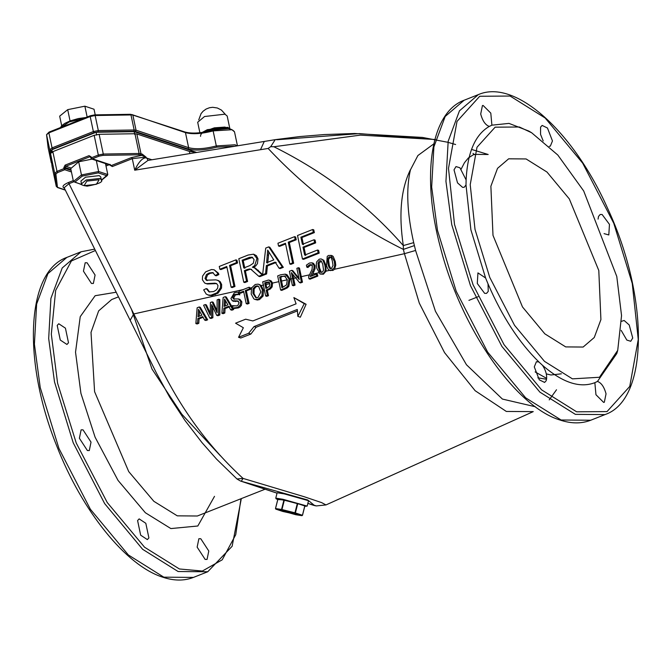 <?xml version="1.0" encoding="UTF-8"?>
<svg xmlns="http://www.w3.org/2000/svg" width="672" height="672" viewBox="0 0 672 672"><rect width="100%" height="100%" fill="white"/><g stroke="black" fill="none" stroke-linecap="round" stroke-linejoin="round"><path stroke-width="1.01" d="M52.122 151.973L51.853 149.764L96.079 132.266L134.14 131.662L196.736 152.452M66.192 125.378L73.559 122.464M65.218 189.907L58.044 187.53L56.246 186.253L52.105 166.606M52.088 166.522L50.534 153.535L54.692 173.267L56.314 186.446M142.229 154.098L141.59 155.375L145.975 157.088L142.229 154.098L139.112 153.476L103.278 154.039L99.12 134.308L94.164 135.307L52.844 151.654L50.534 153.535M99.12 134.308L134.954 133.736L139.112 153.476L138.844 154.787L141.59 155.375L131.561 157.542L132.283 158.659L134.719 170.201L147.966 160.406M140.356 154.963L140.994 153.686L136.836 133.955L134.954 133.736M136.836 133.955L189.428 151.427L196.518 152.494M151.88 159.768L146.135 157.861C142.556 157.693 138.751 161.809 134.719 170.201L260.501 149.696L264.272 141.448M270.388 280.535L269.329 280.182L271.538 282.954L271.102 286.524L269.262 288.632L266.221 290.035L267.33 295.294L265.658 295.957L262.685 281.862L268.514 280.031L271.228 280.946L272.546 283.055L278.855 281.652M286.02 274.436L285.264 274.134L289.069 279.065L287.742 285.995L286.112 287.582L280.619 290.035L277.654 275.94L280.518 274.806L285.264 274.134L287.078 274.789L290.069 279.157L291.782 278.771M286.322 274.487L287.078 274.789M291.782 270.346L299.208 279.502L296.856 268.338L298.418 267.725L301.384 281.82L299.51 282.559L291.371 272.614L293.933 284.768L292.37 285.382L289.405 271.286L291.782 270.346L292.841 270.698L298.225 277.343L298.729 277.225M298.418 267.725L299.477 268.078L301.283 276.662L309.632 274.798M312.396 265.028L310.733 265.07L307.885 267.515L306.827 267.17L306.398 265.154L309.448 263.038L312.026 262.811L314.026 265.423L313.967 268.498L315.025 268.85L312.782 274.1L319.25 272.656M312.026 262.811L313.488 263.34L315.084 265.776L315.025 268.85M324.803 264.919L325.861 265.272L323.87 260.316L321.124 258.922L322.812 259.963L324.803 264.919C325.878 269.884 325.055 272.866 322.325 273.857L320.057 274.025L316.747 268.12L316.294 264.55L316.63 261.92L319.234 259.174L321.124 258.922M325.861 265.272L326.071 271.135L329.885 270.287L332.842 270.463L334.597 269.245L404.443 253.688L419.303 303.131L444.536 352.607L475.129 390.701L506.327 411.449L533.257 411.617L325.979 504.924L321.644 502.622L304.021 496.675L243.054 478.414C209.782 447.854 182.65 411.415 161.658 369.113L133.795 313.95L243.054 289.624M330.926 255.268L334.253 261.181L334.706 264.81L334.278 267.632L331.783 270.119L329.515 270.287L327.902 268.968L326.483 265.583L327.239 256.334L328.684 255.436L331.985 255.62L333.178 256.41L335.311 261.534L335.765 265.163L334.597 269.245M249.144 287.213L249.497 288.884L245.272 290.556L247.892 302.98L246.212 303.643L243.6 291.22L239.375 292.891L239.022 291.22L249.144 287.213L250.295 288.011L251.698 287.7M259.174 284.5L261.248 285.575L263.684 285.029M312.715 229.488L313.295 232.26L300.88 237.174L302.392 244.356L314.026 239.753L314.614 242.525L302.98 247.128L304.66 255.116L317.554 250.018L318.142 252.79L302.459 258.997L297.511 235.502L312.715 229.488L313.765 229.841L314.353 232.613L301.938 237.527L303.45 244.709M314.026 239.753L315.084 240.106L315.672 242.878L304.03 247.481L305.718 255.469M317.554 250.018L318.612 250.37L319.2 253.142L303.517 259.35L302.459 258.997M294.596 236.653L295.655 237.006L296.234 239.778L289.296 242.525L293.656 263.248L290.875 264.348L289.817 263.995L285.449 243.281L278.536 246.011L277.948 243.239L294.596 236.653L295.176 239.434L288.238 242.18L289.296 242.525M285.6 243.986L279.594 246.364L278.536 246.011M255.352 268.078L254.293 267.733L262.24 274.907L258.77 276.284L250.631 269.06L247.556 269.405L244.339 270.682L246.54 281.114L243.76 282.223L238.804 258.728L248.119 255.041L253.613 254.184L256.948 258.493L254.738 265.516L252.386 267.221L255.352 268.078L262.626 274.588M262.895 274.856L263.298 275.26L259.829 276.629L258.77 276.284M251.689 269.413L250.194 269.254L245.398 271.026L247.598 281.467L244.818 282.568L243.76 282.223M253.613 254.184L256.385 255.654L258.006 258.846L257.443 263.634L255.797 265.868L253.453 267.565M269.791 247.237L283.324 267.338L280.148 268.59L279.09 268.237L275.159 262.097L266.364 265.574L267.422 265.927L266.616 273.949L263.668 275.117L262.609 274.764L265.726 248.077L268.733 246.884L269.791 247.237M276.217 262.441L267.422 265.927M226.918 267.204L220.912 269.581L219.853 269.228L219.265 266.456L235.914 259.871L236.494 262.651L229.547 265.398L230.605 265.751L234.973 286.465L232.193 287.566L231.134 287.213L226.766 266.498L219.853 269.228M235.914 259.871L236.964 260.224L237.552 262.996L230.605 265.751M213.301 272.807L210.176 273.344L207.539 274.873L206.069 278.796L207.32 280.568L206.455 280.291M206.245 288.599L209.034 291.917L213.604 291.572L215.989 290.203L217.594 288.28L217.98 285.516L216.594 283.542L214.813 283.172L206.43 283.643L204.641 283.03L202.381 279.712L202.574 276.066L205.666 271.832L211.512 269.522L214.141 269.783L217.35 272.84L217.812 274.193L215.2 275.478L212.797 272.588L209.118 272.992L206.48 274.52L205.01 278.443L206.27 280.216L215.813 279.871L218.308 280.526L220.198 281.669L221.651 284.542L221.542 288.061L218.03 293.168L211.966 295.571L208.942 295.319L206.203 294.067L203.675 289.892L206.245 288.599L207.304 288.952L209.588 292.06M216.695 283.601L207.488 283.987L205.506 283.416M214.141 269.783L218.408 273.193L218.87 274.546L216.258 275.822L215.2 275.478M258.115 284.147L259.787 284.878L262.332 289.632L261.962 295.655L258.308 299.183L254.906 299.41L253.84 298.872L251.194 294.042L251.555 288.002L255.209 284.491L258.115 284.147L259.711 284.634M259.678 284.794L260.736 285.146M267.12 287.952L265.885 288.439L264.701 282.82L268.447 281.921L269.808 283.702L269.531 286.079L267.12 287.952M268.54 281.946L269.027 282.223M265.658 295.957L266.818 296.344L268.489 295.68L267.33 295.294M272.546 283.055L272.168 286.877L270.346 288.994L267.313 290.396L268.489 295.68M266.221 290.035L267.313 290.396M313.967 268.498L310.229 276.553L316.42 274.1L316.764 275.738L308.994 278.813L308.574 276.814L312.06 269.329L312.329 266.204L311.153 264.608M301.384 281.82L302.476 282.181L300.602 282.929L299.51 282.559M301.283 276.662L302.476 282.181M293.933 284.768L295.042 285.138L293.479 285.751L292.37 285.382M292.698 274.235L295.042 285.138M293.572 278.376L296.352 277.754M206.43 283.643L207.488 283.987M214.813 283.172L215.872 283.525M217.249 280.174L219.139 281.316L220.592 284.189L220.483 287.717L216.972 292.816L210.907 295.218L207.883 294.966M288.238 242.18L292.597 262.895L289.817 263.995M292.597 262.895L293.656 263.248M295.176 239.434L296.234 239.778M300.88 237.174L301.938 237.527M313.295 232.26L314.353 232.613M318.142 252.79L319.2 253.142M266.364 265.574L265.558 273.596L262.609 274.764M265.558 273.596L266.616 273.949M268.733 246.884L282.265 266.986L283.324 267.338M282.265 266.986L279.09 268.237M267.691 250.11L273.764 259.913L266.633 262.735L267.691 250.11M267.498 254.923L268.556 255.276L267.683 263.088M268.75 251.899L268.556 255.276M262.24 274.907L263.298 275.26M246.54 281.114L247.598 281.467M244.339 270.682L245.398 271.026M249.749 265.633L243.776 267.994L242.138 260.224L249.497 257.342L252.118 257.191L254.083 259.627L253.302 263.281L249.749 265.633M242.138 260.224L243.197 260.568L244.835 268.346M252.622 257.418L243.197 260.568M229.547 265.398L233.915 286.112L231.134 287.213M233.915 286.112L234.973 286.465M236.494 262.651L237.552 262.996M312.791 271.58L313.849 271.933M311.338 264.676L309.674 264.718L306.827 267.17M280.619 290.035L281.753 290.413L287.23 287.952L288.842 286.356L287.742 285.995M280.946 276.394L285.508 276.276L284.449 275.923L287.322 279.737L286.516 284.928L281.954 287.75L279.67 276.898L284.676 275.99M279.67 276.898L280.728 277.25L282.744 286.692M281.526 281.056L287.33 279.77M282.005 276.746L280.728 277.25M290.069 279.157L288.842 286.356M261.248 285.575L263.449 290.186L263.113 296.041L259.493 299.578L257.401 300.014L254.906 299.41M250.295 288.011L250.555 289.237L246.33 290.909L249.094 303.383L247.422 304.046L246.212 303.643M243.751 291.934L240.433 293.244L239.375 292.891M326.071 271.135L323.392 274.21L320.057 274.025M312.782 274.1L311.816 275.923M316.42 274.1L317.478 274.453L317.831 276.091L310.069 279.166L308.994 278.813M212.764 306.306L212.881 317.738L211.025 318.478L209.782 318.058L203.591 305.239L205.321 304.55L206.396 304.912L210.319 313.152M205.321 304.55L210.311 315.235L210.361 302.56L212.066 301.888L213.142 302.24L217.098 310.598M212.066 301.888L217.09 312.707L217.123 299.888L218.761 299.233L219.836 299.586L219.811 314.992L217.93 315.739L216.695 315.328L211.663 304.643L211.638 317.327L209.782 318.058M225.212 296.68L226.279 297.032L233.663 309.506L231.899 310.204L230.664 309.8L228.69 306.306L223.885 308.213L223.574 312.606L221.878 313.278L223.154 297.494L225.212 296.68L232.436 309.095L233.663 309.506M229.858 306.692L225.053 308.599L224.809 313.018L223.112 313.69L221.878 313.278M293.874 297.578L306.104 304.273L300.342 317.209L297.839 316.378L304.256 303.652L293.874 297.578L296.1 303.828L252.848 320.939L245.658 319.2L235.578 323.19L243.365 327.743L238.552 337.285L248.632 333.295L254.033 326.575L297.293 309.464L297.839 316.378M297.402 310.918L256.091 327.264L250.883 334.051L240.752 338.016L238.552 337.285M204.599 314.647L207.665 319.805L205.901 320.502L204.658 320.09L202.684 316.596L197.87 318.503L197.56 322.896L195.863 323.568L197.14 307.793L199.206 306.97L200.29 307.331L204.599 314.647M203.179 317.268L199.055 318.898L198.803 323.308L197.106 323.98L195.863 323.568M238.434 301.274L233.386 301.115M233.419 298.931L238.501 298.964L240.727 301.459L240.215 304.912L238.854 306.558L237.191 307.49L232.831 308.028L232.336 305.676L236.729 305.911L238.106 305.113L239.039 302.45L237.224 300.896L232.277 300.745L230.924 298.519L234.31 292.816L237.082 292.186L239.308 292.597L239.795 294.84L237.493 294.16L234.318 294.596L232.63 297.637L233.755 299.09M238.56 294.512L235.385 294.949L233.713 297.998L234.511 299.3M240.727 301.459L241.87 301.846L239.98 299.426L238.501 298.964M241.87 301.846L241.408 305.306L240.072 306.961L238.417 307.894L234.268 308.456L232.831 308.028M232.453 305.626L233.873 306.138M199.206 306.97L206.422 319.393L207.665 319.805M232.436 309.095L230.664 309.8M234.62 301.165L235.738 301.535M232.982 301.064L232.277 300.745M247.892 302.98L249.094 303.383M245.272 290.556L246.33 290.909M249.497 288.884L250.555 289.237M218.761 299.233L218.568 314.58L219.811 314.992M218.568 314.58L216.695 315.328M224.549 299.023L227.9 304.895L224.011 306.432L224.549 299.023M330.095 256.872L331.17 257.729L332.245 260.568L333.035 265.44L331.447 268.548L330.246 268.649L329.238 267.775L328.255 265.188L327.449 259.232L329.02 256.998L330.204 256.906M331.153 257.225L330.078 257.351L328.507 259.585L329.314 265.532L330.792 268.716M322.745 264.155L323.543 270.068L322.627 271.933L320.796 272.395L319.788 271.522L318.461 267.439L317.999 262.97L319.561 260.744L321.107 260.828L322.745 264.155M321.258 260.938L319.057 263.323L319.519 267.792L321.342 272.454M256.931 285.835L258.653 286.474L260.82 291.976L257.972 297.562L255.797 297.696L252.941 293.353L253.075 288.683L255.562 286.112L257.754 285.97M237.947 300.997L237.224 300.896M238.249 292.244L238.72 294.479L237.493 294.16M206.422 319.393L204.658 320.09M201.886 315.185L197.996 316.722L198.534 309.313L201.886 315.185M199.542 311.077L199.214 316.243M269.506 282.265L265.759 283.172L266.616 287.213M264.701 282.82L265.759 283.172M256.049 286.734L258.367 286.213L256.049 286.734L254.134 289.036L254.024 293.714L256.385 297.814M238.72 294.479L239.795 294.84M225.532 300.754L225.204 305.953M223.885 308.213L225.053 308.599M223.574 312.606L224.809 313.018M314.614 242.525L315.672 242.878M302.98 247.128L304.03 247.481M304.256 303.652L306.104 304.273M254.033 326.575L256.091 327.264M248.632 333.295L250.883 334.051M217.812 274.193L218.87 274.546M249.136 268.901L250.194 269.254M197.87 318.503L199.055 318.898M197.56 322.896L198.803 323.308M211.638 317.327L212.881 317.738M306.919 267.128L307.978 267.481M307.978 265.868L309.036 266.221M316.764 275.738L317.831 276.091M266.036 284.508L269.8 283.668M321.124 272.244L322.678 271.9M57.733 172.502L64.739 169.73L64.016 168.613L57.002 171.385L54.692 173.267L55.877 174.006L57.733 172.502L57.002 171.385L52.844 151.654M71.434 171.956L64.739 169.73L65.386 168.462L64.016 168.613L63.815 167.672L65.1 165.127L65.822 166.244L65.184 167.521L70.896 169.42M73.256 180.608L68.284 182.574C62.882 184.976 61.639 186.883 64.537 188.294M103.018 155.358L103.278 154.039L98.322 155.039L91.308 157.819L90.997 158.323L91.308 157.819L92.039 158.928L99.044 156.156L103.018 155.358L138.844 154.787M90.997 158.323L110.569 164.825L110.258 165.337L112.333 166.547L132.283 158.659L145.975 157.088L148.201 160.364M236.989 478.968L243.054 478.414L241.282 481.261L307.801 500.018L314.647 505.63L316.52 505.932M131.527 309.406L151.981 369.004L181.81 414.196L220.441 455.834M208.782 551.015L207.06 559.432L205.145 559.415L197.148 547.142L198.87 538.726L200.785 538.742L208.782 551.015M83.454 271.177L85.176 262.76L87.091 262.777L95.088 275.041L93.366 283.466L91.451 283.45L83.454 271.177M60.278 340.049L57.196 325.424L58.758 323.753L65.428 328.163L68.502 342.779L66.948 344.459L60.278 340.049M87.385 450.534L79.388 438.262L81.11 429.845L83.026 429.853L91.022 442.126L89.3 450.551L87.385 450.534M148.898 537.919L147.344 539.591L140.666 535.181L137.592 520.565L139.146 518.885L145.816 523.295L148.898 537.919M275.78 498.137L277.141 492.744L284.374 493.912L308.54 500.707L307.171 506.092L283.013 499.304L275.78 498.137L276.15 498.842L277.771 499.523L283.156 499.884L304.164 505.428L304.76 506.36L307.171 506.092M277.897 499.22L283.895 500.153L281.534 509.46L281.845 510.073L281.534 509.46L275.537 508.536L275.848 509.141L275.537 508.536L277.897 499.22M284.306 500.245L297.318 503.504L294.958 512.812L295.394 512.938L294.857 513.332L294.958 512.812L281.946 509.552L284.306 500.245L283.895 500.153M297.755 503.622L304.777 505.957L302.442 515.298L301.879 515.668L302.417 515.264L295.394 512.938L297.755 503.622L297.318 503.504M304.802 505.991L302.442 515.298L301.879 515.668L295.89 514.735L296.453 514.374M304.861 505.991L302.501 515.298L301.93 515.676L282.878 511.476L282.584 510.896L282.878 511.476L275.848 509.141L275.537 508.536M302.417 515.264L301.879 515.668L294.857 513.332L275.848 509.141M295.89 514.744L275.814 509.132L275.486 508.528L277.847 499.22M537.827 377.857L546.58 379.243M535.399 406.77L502.404 399.067L466.477 364.77L435.448 311.287L415.582 250.463L413.692 242.642C407.072 213.133 405.989 188.882 410.432 169.873L417.9 155.526L433.818 143.875M410.357 169.856C400.949 189.134 398.597 214.376 403.309 245.574L413.692 242.642M260.501 149.696L268.136 148.453L270.724 146.664L273.874 146.748C324.383 171.839 367.525 204.775 403.309 245.574L403.368 249.396L414.389 245.582M415.582 250.463L404.443 253.688L403.368 249.396C352.976 224.448 307.902 190.798 268.136 148.453M273.874 146.748L360.419 135.122L434.876 139.499M447.972 142.321L455.624 144.522M435.498 139.591L359.436 133.61L276.696 139.759M270.724 146.664L275.201 139.658L299.729 136.576L324.232 134.56L354.547 133.493L422.47 137.432L447.972 142.313M68.284 182.574L69.014 183.691L73.643 181.86M277.04 493.139L240.576 481.068L237.09 479.069L216.56 459.127L201.911 442.512L184.993 420.496L169.638 397.135L156.584 373.338L64.126 187.723L69.014 183.691L133.795 313.95L130.099 320.359M542.489 365.282C546.193 371.053 547.42 376.202 546.16 380.747L544.597 382.427L539.272 379.823L534.29 366.895L536.407 361.721L538.927 361.981L542.489 365.282C562.38 382.62 579.835 388.416 594.854 382.679L597.467 381.427L616.812 353.514L617.728 350.339L621.55 315.588L616.778 276.478L583.691 190.957L557.819 155.047L531.636 132.745L519.355 127L495.13 127.176L477.002 147.235L470.215 184.682L475.012 229.379L489.754 277.393L514.534 325.324L544.48 361.351L572.435 378.857L599.474 377.261L617.728 350.339M488.032 283.903L488.242 291.388L486.562 293.378L484.646 293.362L477.288 283.483L477.943 272.891L485.596 277.99L488.032 283.903C502.127 316.562 519.086 342.586 538.927 361.981M465.998 184.968L464.201 187.286L462.58 187.354L457.531 182.876L454.02 169.823L456.011 166.58L459.925 167.782L466.116 179.903L465.998 184.968L470.904 229.849L485.596 277.99M489.283 126.42C485.428 125.059 482.572 120.926 480.707 114.013L482.429 105.588L483.092 105.437L490.795 113.123L491.896 125.177L489.283 126.42C475.247 134.568 467.527 152.393 466.116 179.903M531.636 132.745L528.797 131.048L508.981 123.396L491.896 125.177M543.203 140.96L540.548 134.375L540.59 127.109L542.153 125.429L547.478 128.033L552.46 140.952L550.343 146.135L549.251 146.294M598.072 219.114L598.508 216.46L600.188 214.477L602.104 214.494L609.462 224.372L608.807 234.956L604.069 233.629M621.575 321.283L624.17 320.494L629.219 324.979L632.73 338.024L630.739 341.275L626.825 340.074L621.163 330.364M597.467 381.427C601.322 382.788 604.178 386.929 606.043 393.842L604.321 402.259L603.658 402.419L595.955 394.724L594.854 382.679M96.676 135.08L96.079 132.266M134.728 134.476L134.14 131.662M52.45 152.578L51.853 149.764M492.996 235.36L490.879 186.245L497.524 168.353L508.662 158.81L526.092 158.953L546.958 172.024L569.302 198.904L598.794 270.505L600.911 319.612L594.266 337.504L583.128 347.046L565.698 346.903L544.832 333.841L522.488 306.953L492.996 235.36M81.774 184.498L74.785 182.179L82.261 176.106L81.455 174.964L78.683 161.809L70.736 168.63L73.441 181.474L81.959 184.758M81.505 183.851L80.909 181.037L85.529 177.19L99.212 175.627L100.716 176.862L101.312 179.676L99.809 178.441L86.117 180.012L81.505 183.851C80.464 184.582 82.345 185.346 87.15 186.161C98.759 184.044 103.488 181.885 101.312 179.676M82.261 176.106L98.297 172.872L106.848 175.72L107.436 175.442L101.329 180.398M101.354 180.18L107.797 174.544L98.633 171.503L81.455 174.964L73.441 181.474M98.297 172.872L98.633 171.503L96.323 160.549M78.683 161.809L92.022 159.121M105.487 163.59L107.797 174.544M229.765 128.688L227.716 127.336L207.32 129.671L202.154 132.468M229.958 129.175L227.186 116.021L224.944 114.181L204.548 116.516L197.677 122.245L199.886 132.737M87.15 117.012L84.874 106.184L94.03 109.234L95.222 114.87M70.165 121.397L67.696 109.654L84.874 106.184M61.69 125.723L59.674 116.155L67.696 109.654M51.173 152.544L50.929 150.511L52.777 149.008L94.097 132.661L98.062 131.863L98.33 130.553L95.155 115.517L94.5 114.946L90.527 115.752L90.199 116.516L93.366 131.552L52.055 147.89L49.736 149.772L51.736 163.573M184.43 132.023L185.464 132.628C192.36 134.476 201.592 133.896 213.133 130.906L213.209 130.225L213.133 130.906L231.949 129.73L234.511 131.838C231.294 127.747 224.162 127.201 213.133 130.192C201.214 133.274 191.814 133.879 184.943 131.998L130.511 114.307L94.676 114.878L90.359 115.744L71.694 123.127M131.838 114.551L185.464 132.628L188.63 147.664L136.046 130.2L134.156 129.982L133.896 131.292L135.4 131.468L136.046 130.2L132.871 115.164L131.838 114.551M52.777 149.008L52.055 147.89L48.888 132.854L90.199 116.516L95.155 115.517L130.99 114.946L130.326 114.383L132.871 115.164M130.99 114.946L134.156 129.982L98.33 130.553L93.366 131.552L94.097 132.661M135.4 131.468L187.992 148.94L188.63 147.664C195.535 149.512 204.758 148.932 216.308 145.942L216.77 147.143L234.965 146.219M187.992 148.94C195.166 150.856 204.758 150.259 216.77 147.143M237.107 145.874L235.124 144.774L216.308 145.942L213.133 130.906M52.483 163.506L51.299 162.758L52.055 163.422M50.929 150.511L49.736 149.772L46.57 134.736L48.888 132.854M98.062 131.863L133.896 131.292M51.299 162.758L48.132 147.722L46.553 134.66L49.039 132.09L67.704 124.706M48.149 147.815L46.553 134.66M94.5 114.946L95.155 115.517M90.527 115.752L90.199 116.516M48.107 147.563L51.307 162.809M110.065 164.396L110.258 165.337M106 166.001L109.074 164.783M267.641 289.481L268.724 289.834M271.102 286.524L272.168 286.877M214.318 294.294L215.376 294.647M220.592 284.189L221.651 284.542M257.258 269.951L258.317 270.304M248.783 257.594L249.841 257.947M331.783 270.119L332.842 270.463M309.674 264.718L310.733 265.07M283.517 288.884L284.651 289.262M234.763 294.386L235.83 294.739M232.63 297.637L233.713 297.998M237.191 307.49L238.417 307.894M261.962 295.655L263.113 296.041M262.332 289.632L263.407 289.993M318.461 267.439L319.519 267.792M317.999 262.97L319.057 263.323M327.919 263.701L328.978 264.054M329.238 267.775L330.296 268.128M327.449 259.232L328.507 259.585M334.253 261.181L335.311 261.534M319.788 271.522L320.846 271.866M322.325 273.857L323.392 274.21M289.069 279.065L290.128 279.418M266.087 282.265L267.145 282.618M271.538 282.954L272.597 283.307M255.562 286.112L256.62 286.465M252.941 293.353L254.024 293.714M253.075 288.683L254.134 289.036M258.308 299.183L259.493 299.578M237.031 300.905L238.157 301.274M240.215 304.912L241.408 305.306M209.118 272.992L210.176 273.344M205.01 278.443L206.069 278.796M247.556 269.405L248.615 269.758M256.948 258.493L258.006 258.846M314.026 265.423L315.084 265.776M58.044 187.53L57.011 186.917M57.439 186.992L55.877 174.006M71.098 170.36L65.386 168.462L65.184 167.521L63.815 167.672M189.882 153.569L189.428 151.427M94.164 135.307L98.322 155.039L99.044 156.156M91.308 157.819L91.115 156.878L90.804 157.382L89.762 156.778L90.577 157.046M89.032 155.66L91.115 156.878L90.804 157.382L89.032 155.66L65.1 165.127M131.561 157.542L111.611 165.43L112.333 166.547M325.979 504.924L316.394 505.924L307.86 503.378M265.079 489.208L197.341 516.004L177.29 515.844L153.846 501.304L128.738 471.618L94.592 391.7L91.014 332.38L98.666 310.859L111.695 299.536L118.415 296.881M240.962 498.75L235.746 534.668L222.222 559.81L202.339 571.049L179.39 568.974L144.556 547.218L107.251 502.538L76.247 443.033L57.59 383.208L51.316 334.202L55.658 290.413L71.408 260.963L95.357 250.513M94.668 249.127L81.136 251.765L62.21 267.977L50.912 298.402L48.686 338.528L54.508 381.889L73.214 442.789L104.656 503.605L142.64 549.31L178.105 571.519L207.74 571.754L232.134 546.277L241.324 498.607M116.105 292.236L95.138 295.714L80.237 316.663L75.533 352.195L80.926 393.372L95.096 437.203L118.028 480.396L145.354 512.736L170.873 528.57L197.82 526L214.511 496.339M207.74 571.754L193.46 577.408L163.825 577.172L128.36 554.954L90.376 509.25L58.934 448.442L40.228 387.534L34.406 344.182L36.632 304.055L47.93 273.63L66.856 257.41L81.136 251.765M107.15 164.144L105.722 164.707M474.298 154.728L473.029 153.367M546.68 378.386L535.139 371.927M590.722 420.235L561.086 420L525.622 397.79L487.637 352.086L456.196 291.27L437.489 230.37L431.668 187.009L433.894 146.882L445.192 116.458L464.117 100.246C430.391 112.619 421.168 176.333 440.513 247.741C460.824 327.667 515.189 406.627 560.053 420.042C571.25 423.755 581.473 423.822 590.722 420.235L604.993 414.59C648.976 399.722 649.068 297.41 607.925 209.042C573.653 131.578 515.29 78.49 478.397 94.592L459.463 110.813L448.174 141.238L445.948 181.364L451.76 224.717L470.467 285.625L501.908 346.433L539.893 392.137L575.366 414.355L604.993 414.59M632.251 283.45L638.257 339.494L629.748 386.442L607.026 411.592L576.643 411.81L541.598 389.852L504.059 344.694L472.987 284.592L454.499 224.406L448.493 168.361L457.01 121.414L479.724 96.264L510.107 96.046L545.152 117.995L582.691 163.162L613.763 223.264L632.251 283.45M71.064 167.992L65.822 166.244L89.762 156.778M96.373 184.288L84.05 185.699L86.848 181.121L99.17 179.718L96.373 184.288M60.69 127.487L69.216 121.951L83.672 118.39M204.103 132.174L207.463 130.595L228.732 128.528M147.941 160.406L275.201 139.667M330.574 270.64L329.515 270.287M232.882 301.031L233.999 301.4M286.457 274.529L285.398 274.176M52.097 166.564L56.255 186.304L57.532 187.547L65.327 190.134M90.283 156.752L91.518 158.953L111.09 165.455M313.942 505.436L307.852 503.412M277.032 493.181L240.576 481.068M193.46 577.408C184.22 580.994 173.998 580.927 162.792 577.206C125.849 565.664 81.934 510.888 56.717 445.872C22.462 361.276 26.04 271.597 66.856 257.41M461.194 169.025L464.478 162.691L468.367 157.962L473.953 154.367L488.183 154.493L471.534 149.411M556.508 389.768L549.217 399.89M546.302 373.901L550.998 374.984L561.355 373.817M478.397 94.592L464.117 100.246M478.128 296.713L468.922 300.359M60.404 127.596L61.832 125.572L64.814 123.371L70.006 120.943L78.221 118.583L85.898 117.508M200.542 136.357L200.684 134.862L201.944 133.098L204.322 131.384L214.36 127.84L224.86 127.084L229.354 128.621M198.736 119.885L201.079 113.61L203.12 111.208L206.102 109.049L209.479 107.73L212.705 107.302L217.35 107.99L221.416 110.065L225.263 114.29M237.46 145.816L234.511 131.838"/></g></svg>

